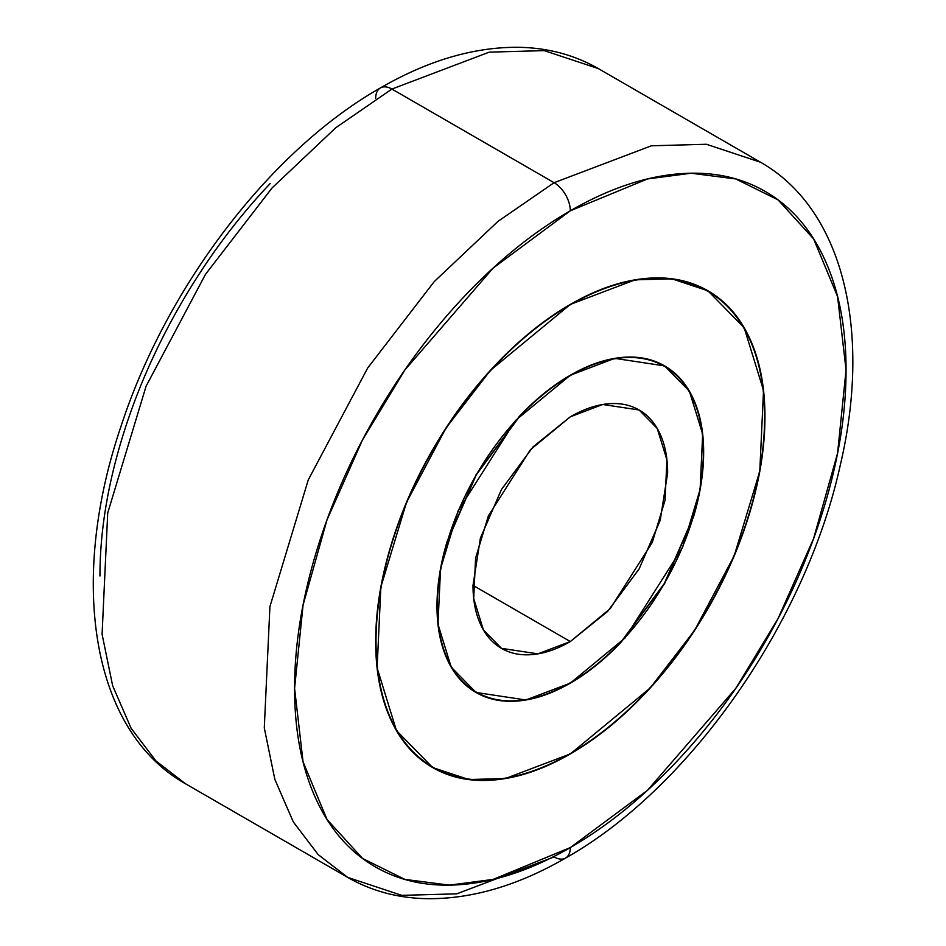 <?xml version="1.0" encoding="UTF-8"?>
<svg xmlns="http://www.w3.org/2000/svg" width="946" height="946" viewBox="0 0 946 946"><rect width="100%" height="100%" fill="white"/><g stroke="black" fill="none" stroke-linecap="round" stroke-linejoin="round"><path stroke-width="1.42" d="M570.32 304.435L635.192 279.827L671.849 278.81L707.939 290.8L744.183 327.765L763.528 390.462L759.78 471.297L734.202 555.81L694.601 630.379L650.221 687.979L570.32 753.927C596.122 739.027 620.954 718.984 644.805 693.808C668.645 668.645 689.693 640.253 707.951 608.645C726.197 577.025 740.257 544.6 750.143 511.372C760.016 478.132 764.947 446.607 764.947 416.808C764.947 387.009 760.016 361.183 750.143 339.354C740.257 317.525 726.197 301.336 707.951 290.8C689.693 280.264 668.645 276.173 644.805 278.538C620.954 280.903 596.122 289.535 570.32 304.435C544.506 319.334 519.685 339.366 495.834 364.541C471.983 389.717 450.935 418.108 432.689 449.717C414.443 481.325 400.371 513.749 390.497 546.989C380.623 580.229 375.68 611.743 375.68 641.554C375.68 671.353 380.623 697.167 390.497 719.007C400.371 740.836 414.443 757.025 432.689 767.561C450.935 778.097 471.983 782.176 495.834 779.823C519.685 777.458 544.506 768.826 570.32 753.927L505.436 778.523L468.778 779.539L432.689 767.561L396.457 730.584L377.111 667.888L380.86 587.064L406.437 502.539L446.027 427.97L490.406 370.383L570.32 304.435M570.32 753.548A274.801 158.656 -60 0 1 415.708 754.34A274.801 158.656 -60 0 1 396.208 530.079A274.801 158.656 -60 0 1 570.32 304.801C596.086 289.925 620.872 281.317 644.675 278.952C668.479 276.599 689.492 280.678 707.714 291.202C725.937 301.715 739.973 317.88 749.835 339.673C759.697 361.467 764.628 387.245 764.628 416.997C764.628 446.749 759.697 478.215 749.835 511.396C739.973 544.577 725.937 576.954 707.714 608.503C689.492 640.064 668.479 668.408 644.675 693.536C620.872 718.664 596.086 738.672 570.32 753.548C544.553 768.424 519.768 777.044 495.952 779.398C472.149 781.763 451.136 777.683 432.913 767.159C414.703 756.634 400.655 740.482 390.793 718.688C380.942 696.895 376.011 671.116 376.011 641.364C376.011 611.613 380.942 580.146 390.793 546.954C400.655 513.773 414.703 481.408 432.913 449.847C451.136 418.286 472.149 389.941 495.952 364.813C519.768 339.685 544.553 319.677 570.32 304.801A274.801 158.656 -60 0 1 724.932 304.009A274.801 158.656 -60 0 1 744.419 528.282A274.801 158.656 -60 0 1 570.32 753.548M570.32 375.231L614.758 358.368L664.589 365.889L689.409 391.218L702.665 434.155L700.099 489.531L682.574 547.427L625.058 637.959L570.32 683.13C587.998 672.925 605.002 659.196 621.345 641.956L664.589 583.611L693.489 516.977C700.265 494.214 703.647 472.622 703.647 452.2C703.647 431.79 700.265 414.1 693.489 399.153C686.725 384.194 677.1 373.102 664.589 365.889C652.09 358.676 637.675 355.873 621.345 357.493C605.002 359.102 587.998 365.014 570.32 375.231C552.641 385.436 535.625 399.165 519.295 416.406L476.039 474.75L447.139 541.384C440.375 564.147 436.993 585.74 436.993 606.15C436.993 626.571 440.375 644.25 447.139 659.208C453.903 674.167 463.54 685.247 476.039 692.472C488.55 699.685 502.965 702.488 519.295 700.868C535.625 699.248 552.641 693.335 570.32 683.13L525.881 699.981L476.039 692.472L451.218 667.143L437.974 624.194L440.54 568.83L458.065 510.935L515.582 420.402L570.32 375.231M570.32 682.752A188.088 108.601 -60 0 1 464.486 683.296A188.088 108.601 -60 0 1 451.147 529.795A188.088 108.601 -60 0 1 570.32 375.597C587.951 365.416 604.92 359.515 621.215 357.907C637.509 356.287 651.889 359.09 664.364 366.291C676.839 373.481 686.441 384.549 693.193 399.46C699.945 414.383 703.316 432.026 703.316 452.389C703.316 472.752 699.945 494.297 693.193 517.013L664.364 583.481L621.215 641.684C604.92 658.877 587.951 672.571 570.32 682.752C552.677 692.933 535.72 698.834 519.425 700.454C503.13 702.062 488.739 699.271 476.276 692.07C463.8 684.869 454.186 673.812 447.446 658.889C440.694 643.978 437.312 626.335 437.312 605.96C437.312 585.598 440.694 564.064 447.446 541.349L476.276 474.88L519.425 416.678C535.72 399.472 552.677 385.779 570.32 375.597A188.088 108.601 -60 0 1 676.142 375.054A188.088 108.601 -60 0 1 689.492 528.566A188.088 108.601 -60 0 1 570.32 682.752M185.463 783.737L155.984 760.974L131.116 728.29L112.645 685.72L102.085 634.246L107.714 512.992L146.086 386.216L205.471 274.364L272.046 187.97L335.818 127.71L391.904 89.054A22.941 13.244 -120 0 0 380.434 87.919A22.941 13.244 60 0 1 391.904 89.054L335.818 127.71L272.046 187.97L205.471 274.364L146.086 386.216L107.714 512.992L102.085 634.246L112.645 685.72L131.116 728.29L155.984 760.974L185.463 783.737C90.721 730.383 68.597 580.123 121.017 426.303C166.508 286.543 270.674 150.071 380.434 87.919C428.124 60.367 474.324 46.827 519.058 47.3C548.112 47.879 574.541 54.986 598.345 68.597L544.21 50.623L489.224 52.148L391.904 89.054L554.096 182.696L391.904 89.054L489.224 52.148L544.21 50.623L598.345 68.597L760.537 162.239L706.402 144.265L651.416 145.79L554.096 182.696L498.01 221.352L434.238 281.612L367.675 368.006L308.278 479.859L269.917 606.634L264.289 727.888L274.837 779.362L293.307 821.932L318.187 854.616L347.655 877.38L318.187 854.616L293.307 821.932L274.837 779.362L264.289 727.888L269.917 606.634L308.278 479.859L367.675 368.006L434.238 281.612L498.01 221.352L554.096 182.696A22.941 13.244 60 0 1 570.32 210.792A22.941 13.244 -120 0 0 554.096 182.696L651.416 145.79L706.402 144.265L760.537 162.239C843.56 209.326 871.774 331.325 840.296 465.101C806.039 621.628 690.083 788.101 565.566 858.069A22.941 13.244 -120 0 0 570.32 847.569L493.114 879.413L449.492 885.137L404.876 879.402L362.578 858.471L327.02 819.473L303.063 761.849L294.584 688.369L303.063 605.097L327.02 519.815L362.578 439.76L404.876 369.981L493.114 268.096L570.32 210.792C606.883 189.673 642.05 177.446 675.834 174.099C709.618 170.753 739.441 176.547 765.29 191.47C791.14 206.405 811.065 229.334 825.066 260.256C839.055 291.191 846.055 327.765 846.055 369.981C846.055 412.208 839.055 456.859 825.066 503.946C811.065 551.033 791.14 596.961 765.29 641.743C739.441 686.536 709.618 726.753 675.834 762.417C642.05 798.069 606.883 826.461 570.32 847.569C533.757 868.676 498.577 880.903 464.793 884.25C431.021 887.596 401.199 881.814 375.349 866.879C349.488 851.956 329.563 829.027 315.574 798.093C301.585 767.171 294.584 730.596 294.584 688.369C294.584 646.153 301.585 601.502 315.574 554.415C329.563 507.328 349.488 461.388 375.349 416.607C401.199 371.825 431.021 331.608 464.793 295.944C498.577 260.28 533.757 231.9 570.32 210.792L647.525 178.948L691.148 173.224L735.763 178.948L778.061 199.89L813.607 238.877L837.565 296.512L846.055 369.981L837.565 453.252L813.607 538.546L778.061 618.589L735.763 688.381L647.525 790.265L570.32 847.569A22.941 13.244 60 0 1 565.566 858.069A22.941 13.244 60 0 1 554.096 856.934L456.776 893.84L401.79 895.354L347.655 877.38L185.463 783.737M570.32 641.554L473 585.361L570.32 641.554L537.884 653.852L501.498 648.365L483.382 629.882L473.71 598.534L475.59 558.116L488.373 515.866L530.363 449.776L570.32 416.808L602.756 404.498L639.129 409.985L657.245 428.479L666.918 459.815L665.05 500.233L652.255 542.496L610.276 608.574L570.32 641.554L607.557 611.494L639.129 568.913L660.225 520.276L667.64 472.988C667.64 458.089 665.168 445.188 660.225 434.261C655.294 423.347 648.258 415.259 639.129 409.985C630.001 404.722 619.476 402.677 607.557 403.859C595.637 405.042 583.221 409.358 570.32 416.808L533.071 446.855L501.498 489.449L480.402 538.085L473 585.361C473 600.261 475.471 613.174 480.402 624.088C485.345 635.003 492.381 643.103 501.498 648.365C510.627 653.639 521.151 655.684 533.071 654.502C545.002 653.319 557.407 649.003 570.32 641.554M375.68 98.419A22.941 13.244 60 0 1 380.434 87.919M270.166 183.571C236.382 219.236 206.559 259.452 180.71 304.234C154.848 349.015 134.935 394.955 120.934 442.042C106.945 489.129 99.945 533.781 99.945 575.996M417.434 756.528L418.439 756.859M417.647 756.161L416.642 755.819M424.979 762.571L432.925 767.159M469.701 688.274L476.276 692.07M347.655 877.38C371.707 891.144 398.432 898.251 427.829 898.7C472.291 898.972 518.207 885.432 565.566 858.069M657.789 362.495L664.364 366.291M699.768 286.614L707.714 291.191"/></g></svg>
